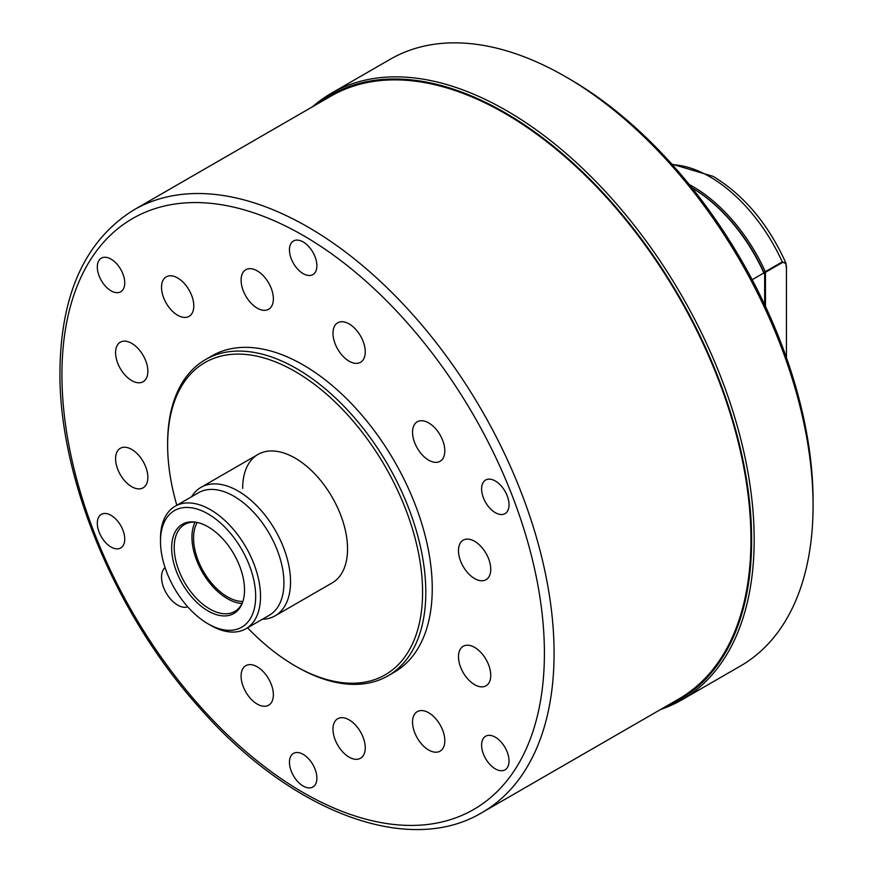 <?xml version="1.0" encoding="UTF-8"?>
<svg xmlns="http://www.w3.org/2000/svg" width="873" height="873" viewBox="0 0 873 873"><rect width="100%" height="100%" fill="white"/><g stroke="black" fill="none" stroke-linecap="round" stroke-linejoin="round"><path stroke-width="1.31" d="M248.489 563.161A67.319 38.87 -120 0 0 194.995 508.49A67.319 38.87 -120 0 0 160.49 541.413A67.319 38.87 -120 0 0 167.681 574.63A67.319 38.87 -120 0 0 208.09 623.857A67.319 38.87 -120 0 0 249.7 619.601A67.319 38.87 -120 0 0 248.489 563.161M160.49 541.413L160.49 538.619A70.746 40.845 60 0 1 175.135 506.231A70.746 40.845 60 0 1 252.963 561.47A70.746 40.845 60 0 1 245.88 628.767A70.746 40.845 60 0 1 210.502 625.254L208.09 623.857M197.276 522.48A47.917 27.663 -120 0 0 198.684 561.797A47.917 27.663 -120 0 0 242.88 601.464M262.337 619.263A74.161 42.821 -120 0 0 275.181 615.792A74.161 42.821 -120 0 0 282.612 545.254A74.161 42.821 -120 0 0 201.019 487.341A74.161 42.821 -120 0 0 191.591 496.737M245.88 628.767L269.277 615.258A70.746 40.845 -120 0 0 276.37 547.971A70.746 40.845 -120 0 0 198.531 492.721L175.135 506.231M177.164 573.277A51.518 29.747 -120 0 0 211.582 612.791A51.518 29.747 -120 0 0 242.116 603.559A51.518 29.747 -120 0 0 239.016 564.504A51.518 29.747 -120 0 0 195.094 522.087A51.518 29.747 -120 0 0 177.164 573.277M196.076 522.24A50.208 28.984 -120 0 0 184.596 524.487A50.208 28.984 -120 0 0 179.565 572.241A50.208 28.984 -120 0 0 234.804 611.438A50.208 28.984 -120 0 0 242.476 602.621M195.094 522.174A50.208 28.984 -120 0 0 197.32 561.994A50.208 28.984 -120 0 0 242.061 603.505M317.903 103.647A348.971 201.477 60 0 1 504.867 112.617A348.971 201.477 60 0 1 736.201 431.928A348.971 201.477 60 0 1 665.913 706.41M312.523 106.757A350.291 202.241 60 0 1 331.347 93.258A350.291 202.241 60 0 1 506.482 110.609A350.291 202.241 60 0 1 735.317 419.28A350.291 202.241 60 0 1 681.627 699.971A350.291 202.241 60 0 1 660.523 709.52M813.069 505.62L813.069 500.96A344.584 198.946 60 0 0 569.414 78.93L565.388 76.606A350.291 202.241 60 0 1 565.388 76.606A350.291 202.241 60 0 1 813.069 505.62A350.291 202.241 60 0 1 740.522 665.968L681.627 699.971M331.347 93.258L390.242 59.255A350.291 202.241 60 0 1 565.377 76.606L569.414 78.93M691.994 187.902L691.994 187.902A125.505 72.459 60 0 1 763.853 272.943L764.661 274.122A124.37 71.804 60 0 0 692.049 187.935L692.049 187.935A124.37 71.804 -120 0 1 763.853 272.311L765.326 271.689A125.505 72.459 -120 0 0 692.856 186.538A125.505 72.459 -120 0 0 689.31 184.574M765.326 271.689L782.263 261.911L785.929 263.133L786.442 268.698C786.704 264.312 785.362 262.249 782.415 262.533L765.468 272.311L765.468 306.412M786.442 357.701L786.442 267.76M131.714 343.34A22.818 13.171 -120 0 0 120.31 342.205A22.818 13.171 -120 0 0 116.807 360.494A22.818 13.171 -120 0 0 131.714 380.595A22.818 13.171 -120 0 0 143.128 381.73A22.818 13.171 -120 0 0 146.631 363.441A22.818 13.171 -120 0 0 131.714 343.34M177.656 277.974A22.818 13.171 -120 0 0 166.252 276.85A22.818 13.171 -120 0 0 162.749 295.129A22.818 13.171 -120 0 0 177.656 315.24A22.818 13.171 -120 0 0 189.07 316.375A22.818 13.171 -120 0 0 192.562 298.086A22.818 13.171 -120 0 0 177.656 277.974M257.229 270.87A22.818 13.171 -120 0 0 245.815 269.735A22.818 13.171 -120 0 0 242.323 288.025A22.818 13.171 -120 0 0 257.229 308.136A22.818 13.171 -120 0 0 268.644 309.26A22.818 13.171 -120 0 0 272.136 290.982A22.818 13.171 -120 0 0 257.229 270.87M349.113 323.916A22.818 13.171 -120 0 0 337.698 322.792A22.818 13.171 -120 0 0 334.206 341.07A22.818 13.171 -120 0 0 349.113 361.182A22.818 13.171 -120 0 0 360.516 362.317A22.818 13.171 -120 0 0 364.019 344.027A22.818 13.171 -120 0 0 349.113 323.916M428.676 422.903A22.818 13.171 -120 0 0 417.272 421.768A22.818 13.171 -120 0 0 413.769 440.057A22.818 13.171 -120 0 0 428.676 460.169A22.818 13.171 -120 0 0 440.09 461.293A22.818 13.171 -120 0 0 443.582 443.015A22.818 13.171 -120 0 0 428.676 422.903M474.617 541.304A22.818 13.171 -120 0 0 463.214 540.18A22.818 13.171 -120 0 0 459.711 558.458A22.818 13.171 -120 0 0 474.617 578.57A22.818 13.171 -120 0 0 486.032 579.705A22.818 13.171 -120 0 0 489.524 561.415A22.818 13.171 -120 0 0 474.617 541.304M474.617 647.395A22.818 13.171 -120 0 0 463.214 646.271A22.818 13.171 -120 0 0 459.711 664.56A22.818 13.171 -120 0 0 474.617 684.661A22.818 13.171 -120 0 0 486.032 685.796A22.818 13.171 -120 0 0 489.524 667.507A22.818 13.171 -120 0 0 474.617 647.395M428.676 712.761A22.818 13.171 -120 0 0 417.272 711.626A22.818 13.171 -120 0 0 413.769 729.915A22.818 13.171 -120 0 0 428.676 750.027A22.818 13.171 -120 0 0 440.09 751.151A22.818 13.171 -120 0 0 443.582 732.862A22.818 13.171 -120 0 0 428.676 712.761M349.113 719.865A22.818 13.171 -120 0 0 337.698 718.73A22.818 13.171 -120 0 0 334.206 737.019A22.818 13.171 -120 0 0 349.113 757.131A22.818 13.171 -120 0 0 360.516 758.255A22.818 13.171 -120 0 0 364.019 739.977A22.818 13.171 -120 0 0 349.113 719.865M257.229 666.819A22.818 13.171 -120 0 0 245.815 665.684A22.818 13.171 -120 0 0 242.323 683.974A22.818 13.171 -120 0 0 257.229 704.085A22.818 13.171 -120 0 0 268.644 705.209A22.818 13.171 -120 0 0 272.136 686.931A22.818 13.171 -120 0 0 257.229 666.819M165.052 567.548A22.818 13.171 -120 0 0 163.12 586.143A22.818 13.171 -120 0 0 177.656 605.098A22.818 13.171 -120 0 0 187.739 606.833M131.714 449.431A22.818 13.171 -120 0 0 120.31 448.296A22.818 13.171 -120 0 0 116.807 466.586A22.818 13.171 -120 0 0 131.714 486.698A22.818 13.171 -120 0 0 143.128 487.821A22.818 13.171 -120 0 0 146.631 469.543A22.818 13.171 -120 0 0 131.714 449.431M111.024 259.128A19.402 11.196 -120 0 0 101.323 258.168A19.402 11.196 -120 0 0 98.354 273.707A19.402 11.196 -120 0 0 111.024 290.807A19.402 11.196 -120 0 0 120.725 291.768A19.402 11.196 -120 0 0 123.693 276.217A19.402 11.196 -120 0 0 111.024 259.128M303.171 241.963A19.402 11.196 -120 0 0 293.47 241.003A19.402 11.196 -120 0 0 290.502 256.553A19.402 11.196 -120 0 0 303.171 273.642A19.402 11.196 -120 0 0 312.872 274.602A19.402 11.196 -120 0 0 315.84 259.063A19.402 11.196 -120 0 0 303.171 241.963M303.171 754.359A19.402 11.196 -120 0 0 293.47 753.399A19.402 11.196 -120 0 0 290.502 768.938A19.402 11.196 -120 0 0 303.171 786.038A19.402 11.196 -120 0 0 312.872 786.999A19.402 11.196 -120 0 0 315.84 771.448A19.402 11.196 -120 0 0 303.171 754.359M495.318 737.194A19.402 11.196 -120 0 0 485.617 736.234A19.402 11.196 -120 0 0 482.649 751.784A19.402 11.196 -120 0 0 495.318 768.873A19.402 11.196 -120 0 0 505.02 769.833A19.402 11.196 -120 0 0 507.988 754.294A19.402 11.196 -120 0 0 495.318 737.194M495.318 481.001A19.402 11.196 -120 0 0 485.617 480.041A19.402 11.196 -120 0 0 482.649 495.58A19.402 11.196 -120 0 0 495.318 512.669A19.402 11.196 -120 0 0 505.02 513.63A19.402 11.196 -120 0 0 507.988 498.09A19.402 11.196 -120 0 0 495.318 481.001M111.024 515.321A19.402 11.196 -120 0 0 101.323 514.361A19.402 11.196 -120 0 0 98.354 529.911A19.402 11.196 -120 0 0 111.024 547A19.402 11.196 -120 0 0 120.725 547.96A19.402 11.196 -120 0 0 123.693 532.421A19.402 11.196 -120 0 0 111.024 515.321M330.867 96.172A348 200.921 60 0 1 599.042 189.397A348 200.921 60 0 1 750.944 539.623A348 200.921 60 0 1 678.878 698.935L482.016 812.588A348 200.921 60 0 0 554.082 653.277A348 200.921 60 0 0 402.18 303.062A348 200.921 60 0 0 134.006 209.826L330.867 96.172M176.815 505.26A180.274 104.083 60 0 1 167.627 445.055L167.627 443.2A182.555 105.404 60 0 1 205.439 359.621A182.555 105.404 60 0 1 346.112 408.531A182.555 105.404 60 0 1 425.806 592.254A182.555 105.404 60 0 1 387.994 675.833A182.555 105.404 60 0 1 296.711 666.786L295.096 665.859A180.274 104.083 60 0 1 247.561 627.785M205.439 359.621L211.888 355.9A182.555 105.404 60 0 1 352.572 404.81A182.555 105.404 60 0 1 432.255 588.533A182.555 105.404 60 0 1 394.443 672.101L387.994 675.833M167.627 445.055A180.274 104.083 60 0 1 295.096 371.462A180.274 104.083 60 0 1 422.576 592.254A180.274 104.083 60 0 1 295.096 665.859M242.661 488.378A74.161 42.821 60 0 1 258.015 454.429A74.161 42.821 60 0 1 315.175 474.301A74.161 42.821 60 0 1 347.541 548.931A74.161 42.821 60 0 1 332.187 582.891L275.181 615.792M752.166 279.698L763.853 272.943M764.661 274.122L764.661 304.699M782.415 262.533L782.263 261.911A125.505 72.459 -120 0 0 709.804 176.75A125.505 72.459 -120 0 0 672.352 164.702M61.928 374.724A341.157 196.971 60 0 1 303.171 235.448A341.157 196.971 60 0 1 544.403 653.277A341.157 196.971 60 0 1 303.171 792.553A341.157 196.971 60 0 1 61.928 374.724M258.015 454.429L201.019 487.341M671.784 164.069L713.219 176.411C744.145 195.279 768.382 224.186 785.929 263.144M134.006 209.826C85.368 239.988 60.674 294.026 59.931 371.931C58.96 478.59 115.542 614.439 199.382 707.599C290.131 811.475 408.084 857.079 482.016 812.588"/></g></svg>
